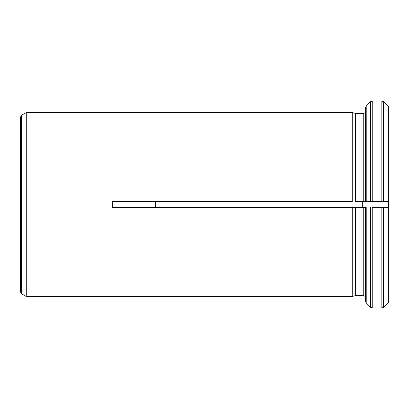 <?xml version="1.0" encoding="UTF-8"?>
<svg xmlns="http://www.w3.org/2000/svg" width="409" height="409" viewBox="0 0 409 409"><rect width="100%" height="100%" fill="white"/><g stroke="black" fill="none" stroke-linecap="round" stroke-linejoin="round"><path stroke-width="0.61" d="M388.55 106.775L388.55 207.373L381.848 207.373L388.55 207.373L388.55 302.225L383.473 307.312L381.848 307.987L372.246 307.987L370.62 307.312L366.219 302.911L365.544 301.28L365.544 207.378M388.55 302.225L383.473 307.312L381.848 307.987L381.848 207.373L372.246 207.373L372.246 307.987L370.62 307.312L366.219 302.911L365.544 301.28L365.544 297.921C365.406 296.52 364.639 295.753 363.243 295.615L355.457 295.615L352.236 296.479L26.278 296.525L26.278 112.475L352.236 112.521L355.457 113.385L352.236 112.521L352.236 201.627L112.521 201.627M365.544 207.373L112.521 207.373L112.521 201.622M381.848 101.013L381.848 201.627L388.55 201.627L372.246 201.627L372.246 101.013L381.848 101.013L383.473 101.688L388.453 106.667L383.473 101.688L381.848 101.013L372.246 101.013L370.62 101.688L366.219 106.089L365.544 107.72L365.544 111.079C365.406 112.475 364.639 113.247 363.243 113.385L355.457 113.385L355.457 201.627L363.243 201.627L363.243 113.385L355.457 113.385M352.236 207.378L352.236 296.479L355.457 295.615L355.457 207.378M363.243 207.373L352.236 207.373M155.696 201.622L155.696 207.373M362.313 207.373L362.313 201.627M372.246 101.013L370.62 101.688L366.219 106.089L365.544 107.72L365.544 201.627L363.243 201.627M370.62 201.627L365.544 201.627L372.246 201.627L370.62 201.627L370.62 101.688M21.6 115.174L21.6 293.826L20.45 291.832L20.45 117.168L21.6 115.174L26.278 112.475M388.453 207.373L388.453 302.333M383.473 207.373L383.473 307.312M370.62 307.312L370.62 207.373M363.243 295.615L363.243 207.378M388.453 106.667L388.453 201.627M383.473 101.688L383.473 201.627M366.219 302.911L366.219 207.373M366.219 201.627L366.219 106.089M21.6 293.826L26.242 296.505L26.242 112.495"/></g></svg>
